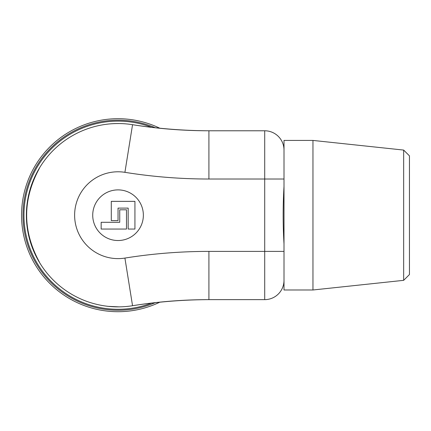 <?xml version="1.0" encoding="UTF-8"?>
<svg xmlns="http://www.w3.org/2000/svg" width="431" height="431" viewBox="0 0 431 431"><rect width="100%" height="100%" fill="white"/><g stroke="black" fill="none" stroke-linecap="round" stroke-linejoin="round"><path stroke-width="0.65" d="M159.939 302.131A96.49 96.49 0 0 1 21.55 215.204A96.49 96.49 0 0 1 159.939 128.282M151.771 127.377A94.082 94.082 0 0 0 23.964 215.204A94.082 94.082 0 0 0 151.771 303.031M155.359 302.616A95.046 95.046 0 0 1 22.999 215.204A95.046 95.046 0 0 1 155.359 127.791M101.156 222.299L119.732 222.299L119.732 209.8L126.488 209.8L126.488 229.05L101.156 229.05L101.156 222.299M111.29 201.358L111.29 220.607L118.04 220.607L118.04 208.114L128.174 208.114L128.174 229.05L134.93 229.05L134.93 201.358L111.29 201.358M403.658 150.074L409.45 155.86L409.45 274.547L403.658 280.339L403.658 150.074L312.96 140.425L312.96 289.988L403.658 280.339M284.007 186.461C282.876 205.625 282.876 224.788 284.007 243.946M118.04 189.888A25.321 25.321 0 0 0 96.113 227.864A25.321 25.321 0 0 0 139.973 227.864A25.321 25.321 0 0 0 118.04 189.888M39.313 168.408A1.929 1.929 0 0 1 39.528 167.891A91.668 91.668 0 0 0 36.484 173.359A1.929 0.803 27.2 0 1 36.888 173.122M37.26 172.416L37.265 172.411A2.893 2.893 0 0 0 36.484 173.359A91.668 91.668 0 0 0 36.252 173.806L36.484 173.359A91.668 91.668 0 0 0 36.252 173.806L36.479 173.919M36.888 257.291A1.929 0.803 152.8 0 1 36.484 257.054L36.252 256.601A91.668 91.668 0 0 1 36.252 173.806M36.479 256.488L36.252 256.601A91.668 91.668 0 0 0 36.484 257.054A2.893 2.893 0 0 0 37.265 258.002L36.484 257.054A91.668 91.668 0 0 0 39.528 262.517A1.929 1.929 0 0 1 39.313 262M39.345 262.075A1.929 1.929 90 0 0 39.539 262.517L39.528 262.517A91.668 91.668 0 0 0 132.549 305.719C157.848 301.765 183.304 299.739 208.911 299.637A482.461 482.461 0 0 0 132.549 305.719L124.915 258.077A530.706 530.706 0 0 1 208.911 251.392L264.709 251.392L264.709 130.776A19.298 19.298 0 0 1 284.007 150.074A19.298 19.298 0 0 0 264.709 130.776L208.911 130.776C183.31 130.674 157.854 128.648 132.549 124.694A482.461 482.461 0 0 0 208.911 130.776L208.911 179.021A530.706 530.706 0 0 1 124.915 172.33A43.423 43.423 0 0 0 74.622 215.204A43.423 43.423 0 0 0 124.915 258.077M39.345 168.338A1.929 1.929 -90 0 1 39.539 167.891L37.578 171.84A91.404 91.404 0 0 0 37.578 258.573L39.539 262.517M124.915 172.33L132.549 124.694A91.668 91.668 0 0 0 39.528 167.891L39.539 167.891M284.007 251.392L264.709 251.392L264.709 299.637A19.298 19.298 0 0 0 284.007 280.339A19.298 19.298 0 0 1 264.709 299.637L208.911 299.637L208.911 251.392M312.96 140.425L284.007 140.425L284.007 289.988L312.96 289.988M105.784 124.36C109.566 123.816 114.01 123.541 119.128 123.546C114.01 123.541 109.56 123.816 105.784 124.36L105.913 124.343M108.45 306.371L119.128 306.867C114.01 306.872 109.56 306.597 105.784 306.048L105.837 306.058M106.004 306.08L106.586 306.155M284.007 179.021L208.911 179.021M36.252 256.601A91.668 91.668 0 0 0 36.484 257.054L37.26 257.991M39.329 262.005L37.572 258.578C23.021 229.664 23.021 200.749 37.572 171.834L39.329 168.402"/></g></svg>
